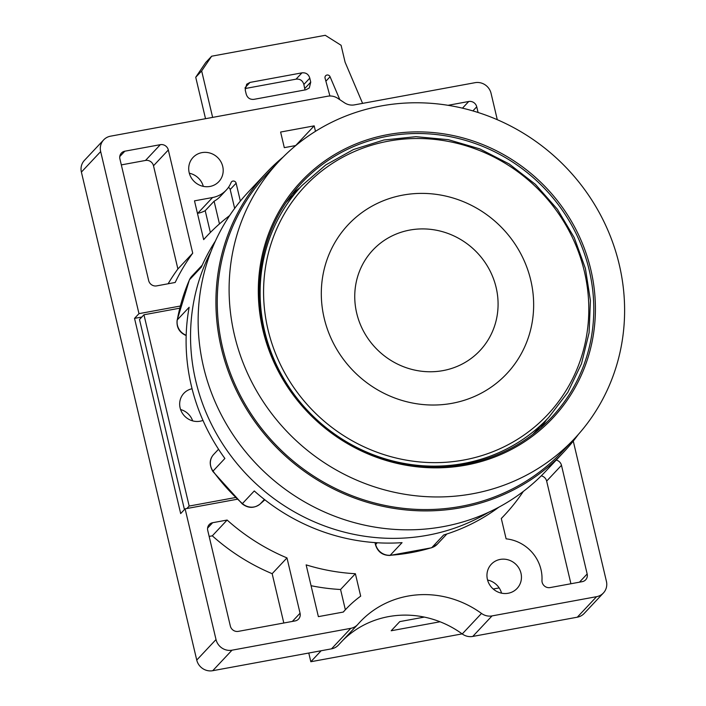 <?xml version="1.0" encoding="UTF-8"?>
<svg xmlns="http://www.w3.org/2000/svg" width="706" height="706" viewBox="0 0 706 706"><rect width="100%" height="100%" fill="white"/><g stroke="black" fill="none" stroke-linecap="round" stroke-linejoin="round"><path stroke-width="1.06" d="M497.289 119.702L491.058 93.316A13.599 12.893 43.2 0 0 475.067 82.681L354.447 104.876A13.599 12.893 -136.8 0 1 344.413 102.741L337.795 98.337A13.599 12.893 43.2 0 0 327.76 96.21L110.498 136.187A13.599 12.893 43.2 0 0 103.667 139.885A13.599 12.893 43.2 0 0 100.667 151.578L138.976 313.649L180.286 306.042M222.734 166.457A17.676 16.759 -136.8 0 1 218.834 181.645A17.676 16.759 -136.8 0 1 201.739 185.969A17.676 16.759 -136.8 0 1 189.173 172.626A17.676 16.759 -136.8 0 1 193.065 157.438A17.676 16.759 -136.8 0 1 210.167 153.114A17.676 16.759 -136.8 0 1 222.734 166.457M295.77 145.542L284.306 147.651L280.617 132.04L314.179 125.862L315.476 131.325M478.077 112.483L476.735 106.818A6.795 6.442 43.2 0 0 468.74 101.496L448.036 105.309M156.661 285.886L175.185 282.471A203.981 193.365 43.2 0 1 192.72 253.18L168.319 149.99A6.795 6.442 43.2 0 0 160.333 144.668L124.83 151.199A6.795 6.442 43.2 0 0 119.905 158.894L148.666 280.564A6.795 6.442 43.2 0 0 156.661 285.886M229.626 215.577A203.981 193.365 43.2 0 0 207.034 235.936A203.981 193.365 43.2 0 0 203.663 239.634L194.494 200.848L212.568 197.521A27.199 25.787 43.2 0 0 226.238 190.117A27.199 25.787 43.2 0 0 231.074 182.572A2.718 2.577 43.2 0 1 236.122 183.198L230.2 189.517A2.718 2.577 43.2 0 0 228.373 187.496M240.349 201.086L236.122 183.198M103.667 139.885L84.393 160.403A13.599 12.893 43.2 0 0 81.393 172.087L196.745 660.066A13.599 12.893 43.2 0 0 212.735 670.7L331.511 648.84A13.599 12.893 43.2 0 0 338.342 645.143L357.615 624.625A13.599 12.893 43.2 0 1 350.776 628.331L232 650.191A13.599 12.893 43.2 0 1 216.018 639.548L185.113 508.841L237.207 499.248M357.615 624.625A13.599 12.893 43.2 0 0 357.907 624.298A95.195 90.236 -136.8 0 1 359.981 622.021A95.195 90.236 -136.8 0 1 481.51 613.443A13.599 12.893 43.2 0 0 492.029 615.914L596.57 596.676A13.599 12.893 43.2 0 0 603.409 592.978A13.599 12.893 43.2 0 0 606.41 581.294L573.263 441.091M520.984 573.246A17.676 16.759 -136.8 0 1 517.083 588.442A17.676 16.759 -136.8 0 1 499.98 592.766A17.676 16.759 -136.8 0 1 487.414 579.423A17.676 16.759 -136.8 0 1 491.314 564.235A17.676 16.759 -136.8 0 1 508.408 559.911A17.676 16.759 -136.8 0 1 520.984 573.246M286.98 557.908A203.981 193.365 43.2 0 1 227.129 520.048L212.647 522.714A6.795 6.442 43.2 0 0 207.732 530.409L230.341 626.054A6.795 6.442 43.2 0 0 238.337 631.367L295.143 620.918A6.795 6.442 43.2 0 0 300.059 613.223L286.98 557.908L272.154 573.687A203.981 193.365 -136.8 0 1 212.312 535.828L209.152 536.41M501.313 518.539L504.375 515.274A203.981 193.365 43.2 0 1 501.295 518.478L506.114 538.846A38.759 36.738 43.2 0 1 541.97 580.358A6.795 6.442 43.2 0 0 550.133 587.577L582.247 581.665A6.795 6.442 43.2 0 0 587.163 573.969L561.482 465.316A6.795 6.442 43.2 0 0 556.231 460.074M504.375 515.274A203.981 193.365 43.2 0 0 523.296 491.455M343.204 612.076L346.108 608.978A114.231 108.283 43.2 0 1 360.687 596.146L355.383 573.722L340.566 589.501A203.981 193.365 -136.8 0 1 311.064 585.706M346.108 608.978A114.231 108.283 43.2 0 0 343.337 612.049L318.38 616.638L306.139 564.871A203.981 193.365 43.2 0 0 355.383 573.722M189.323 173.226A17.676 16.759 -136.8 0 1 203.31 186.375M343.01 640.174A95.195 90.236 -136.8 0 1 462.236 633.953A13.599 12.893 43.2 0 0 472.764 636.433L577.305 617.194A13.599 12.893 43.2 0 0 584.136 613.496L603.409 592.978M180.586 409.533A16.997 16.114 -136.8 0 1 192.659 420.873M487.564 580.023A17.676 16.759 -136.8 0 1 501.56 593.164M362.593 103.376L345.093 62.199L341.095 45.29L325.263 35.3L211.65 56.206L201.66 70.944L212.638 117.39M329.923 95.99L325.078 78.234A2.718 2.577 -136.8 0 1 330.073 76.742L339.824 99.687M301.974 72.85C305.963 72.462 308.566 74.227 309.793 78.163L310.737 82.143L309.29 87.976L305.972 89.768L254.001 99.334C250.012 99.722 247.409 97.957 246.182 94.022L245.238 90.041L246.694 84.208L250.003 82.417L301.974 72.85L296.043 79.16C300.032 78.772 302.645 80.537 303.862 84.473L304.992 89.953M245.053 88.55L296.043 79.16M211.65 56.206L205.72 62.516L195.73 77.254L205.525 118.696M201.66 70.944L195.73 77.254M138.976 313.649L134.528 318.38L180.674 513.571L185.113 508.841M141.827 317.038L134.528 318.38M179.739 308.187L143.953 314.77L139.506 319.5L184.434 509.564M488.499 512.344A197.186 186.922 -136.8 0 1 195.783 381.019A197.186 186.922 43.2 0 1 210.944 251.601M215.427 241.002A197.186 186.922 43.2 0 0 201.36 267.124L189.499 279.752A13.599 12.893 -136.8 0 1 191.811 276.24L189.376 279.938A6.795 2.047 23.6 0 1 189.499 279.752A197.186 186.922 -136.8 0 0 177.285 319.889L189.146 307.269A197.186 186.922 43.2 0 0 191.335 385.75A197.186 186.922 -136.8 0 0 224.887 458.468L213.027 471.096A13.599 12.893 -136.8 0 1 213.715 454.39C209.4 459.121 209.108 464.786 212.833 471.405L213.027 471.096A197.186 186.922 -136.8 0 0 242.414 503.581L254.275 490.952A197.186 186.922 -136.8 0 0 402.058 542.649L390.197 555.269A13.599 12.893 -136.8 0 1 375.671 544.45L375.239 542.632M498.798 507.217A197.186 186.922 -136.8 0 1 443.659 534.998L431.798 547.618A197.186 186.922 -136.8 0 1 390.197 555.269A6.795 1.624 -94 0 1 389.862 555.454C382.52 555.401 377.736 551.854 375.504 544.829A6.795 1.235 -13.3 0 1 375.671 544.45L377.251 542.764M563.67 452.158L545.879 471.087A203.981 193.365 -136.8 0 1 348.57 520.966A203.981 193.365 -136.8 0 1 203.557 367.058A203.981 193.365 43.2 0 1 248.538 191.758L266.33 172.82A203.981 193.365 43.2 0 0 221.34 348.12A203.981 193.365 -136.8 0 0 366.361 502.037A203.981 193.365 -136.8 0 0 563.67 452.158A203.981 193.365 -136.8 0 0 578.364 434.393M283.132 157.05A203.981 193.365 43.2 0 0 266.33 172.82M574.543 438.602L562.682 451.222A202.622 192.076 -136.8 0 1 366.688 500.766A202.622 192.076 -136.8 0 1 222.637 347.881A202.622 192.076 43.2 0 1 267.318 173.755L279.179 161.127A202.622 192.076 43.2 0 0 234.489 335.262A202.622 192.076 -136.8 0 0 378.54 488.146A202.622 192.076 -136.8 0 0 574.543 438.602A202.622 192.076 -136.8 0 0 619.224 264.468A202.622 192.076 43.2 0 0 475.173 111.583A202.622 192.076 43.2 0 0 279.179 161.127M262.897 330.037A172.705 163.721 -136.8 0 1 387.797 134.608A172.705 163.721 -136.8 0 1 590.825 269.692A172.705 163.721 -136.8 0 1 465.925 465.122A172.705 163.721 -136.8 0 1 262.897 330.037M263.894 330.117A171.346 162.433 -136.8 0 1 301.683 182.863A171.346 162.433 -136.8 0 1 467.425 140.962A171.346 162.433 -136.8 0 1 589.236 270.248A171.346 162.433 -136.8 0 1 551.448 417.502A171.346 162.433 -136.8 0 1 385.705 459.394A171.346 162.433 -136.8 0 1 263.894 330.117M299.821 187.822A171.346 162.433 43.2 0 0 291.984 194.247M540.69 427.889A171.346 162.433 43.2 0 0 546.612 419.664M143.953 314.77L189.173 506.052L235.442 497.545M202.966 420.405A16.997 16.114 -136.8 0 1 180.118 407.918A16.997 16.114 -136.8 0 1 183.869 393.304A16.997 16.114 -136.8 0 1 192.067 388.75M189.173 506.052L186.861 508.514M321.151 650.747L310.834 661.734L308.778 653.024M493.229 589.007L499.168 587.922M310.834 661.734L462.139 633.891M440.032 621.774L391.186 630.758L399.781 621.607L424.315 617.097M314.179 125.862L295.673 145.56M168.107 283.777A203.981 193.365 -136.8 0 1 177.894 268.96L153.502 165.769A6.795 6.442 43.2 0 0 145.507 160.447L121.326 164.895M283.812 623.001L272.154 573.687M570.925 583.747L546.656 481.095A6.795 6.442 43.2 0 0 541.273 475.826M345.358 609.781L340.566 589.501M192.72 253.18L177.894 268.96M227.129 520.048L212.312 535.828M234.657 208.402L230.2 189.517M226.238 190.117L220.307 196.427A27.199 25.787 -136.8 0 1 214.103 201.21L205.208 210.67A27.199 25.787 -136.8 0 1 197.742 213.3L197.451 213.353M219.46 223.899L214.103 201.21M210.362 232.486L205.208 210.67M250.003 82.417L245.106 87.632M309.793 78.163L303.862 84.473M310.737 82.143L304.807 88.462M330.073 76.742L325.881 81.199M100.667 151.578L81.393 172.087M216.018 639.548L196.745 660.066M596.57 596.676L577.305 617.194M492.029 615.914L472.764 636.433M481.51 613.443L462.236 633.953M350.776 628.331L331.511 648.84M232 650.191L212.735 670.7M186.207 335.571C179.412 332.614 176.385 327.478 177.127 320.189A6.795 1.844 10.4 0 1 177.285 319.889A13.599 12.893 -136.8 0 0 186.181 335.244M446.88 533.983L437.217 544.264A13.599 12.893 -136.8 0 1 431.798 547.618A6.795 1.906 -107 0 1 431.542 547.785L389.862 555.454M242.167 503.828L242.414 503.581A13.599 12.893 -136.8 0 0 260.099 504.031A6.795 2.153 -131.6 0 1 260.055 504.075C254.125 508.505 248.159 508.426 242.167 503.828L212.833 471.405M260.002 504.11A6.795 2.153 -131.6 0 0 260.055 504.075L264.856 499.813L260.099 504.031L264.397 499.451M548.756 417.387A169.308 160.491 -136.8 0 1 384.982 458.785A169.308 160.491 -136.8 0 1 264.618 331.043A169.308 160.491 43.2 0 1 301.956 185.546L325.81 164.913L353.477 149.531L383.914 140L415.94 136.673L448.319 139.673L479.806 148.895L509.211 163.977L535.386 184.337L557.343 209.197L574.225 237.595L585.398 268.448L590.419 300.579L589.095 332.747L581.479 363.722L567.853 392.298L548.756 417.387L532.853 434.314M584.374 271.466A166.616 157.95 43.2 0 0 388.503 141.138A166.616 157.95 43.2 0 0 268.006 329.684A166.616 157.95 -136.8 0 0 463.877 460.012A166.616 157.95 -136.8 0 0 584.374 271.466M530.762 280.203A108.795 103.129 43.2 0 0 402.87 195.103A108.795 103.129 43.2 0 0 324.195 318.212A108.795 103.129 -136.8 0 0 452.087 403.311A108.795 103.129 -136.8 0 0 530.762 280.203M496.133 287.51A73.433 69.612 -136.8 0 1 443.024 370.606A73.433 69.612 -136.8 0 1 356.698 313.164A73.433 69.612 43.2 0 1 409.807 230.068A73.433 69.612 43.2 0 1 496.133 287.51M468.74 101.496L462.474 108.159M476.735 106.818L472.896 110.904M124.83 151.199L119.773 156.582M160.333 144.668L145.507 160.447M168.319 149.99L153.502 165.769M300.059 613.223L292.346 621.43M212.647 522.714L207.599 528.088M561.482 465.316L546.656 481.095M587.163 573.969L579.449 582.176M197.742 213.3L212.568 197.521M177.127 320.189L189.376 279.938M437.217 544.264L431.542 547.785M375.504 544.829L374.983 542.614M218.542 449.245L213.715 454.39M202.243 265.138L191.811 276.24M286.054 202.472L301.956 185.546M203.637 239.555L207.034 235.936"/></g></svg>
